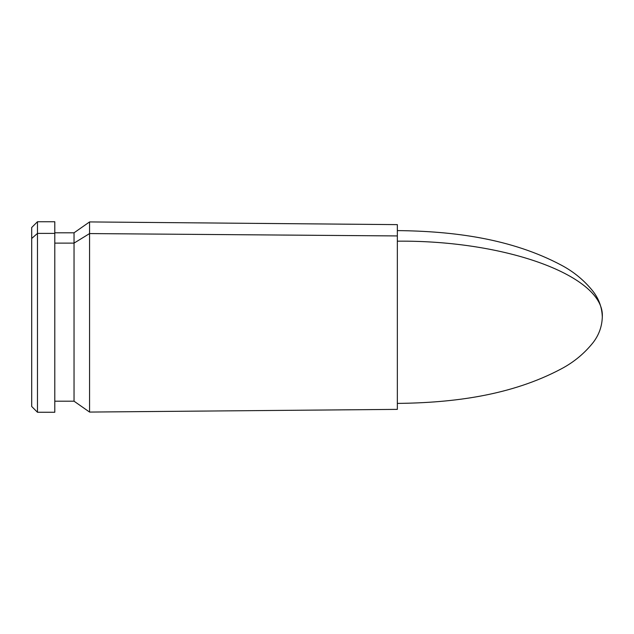 <?xml version="1.0" encoding="UTF-8"?>
<svg xmlns="http://www.w3.org/2000/svg" width="634" height="634" viewBox="0 0 634 634"><rect width="100%" height="100%" fill="white"/><g stroke="black" fill="none" stroke-linecap="round" stroke-linejoin="round"><path stroke-width="0.95" d="M397.344 241.174C506.867 240.127 605.129 276.479 602.3 317C605.129 276.479 506.867 240.127 397.344 241.174M397.344 230.594C453.381 231.18 511.353 238.59 561.249 265.115C573.833 271.764 584.493 280.593 593.242 291.592C598.995 299.153 602.015 307.625 602.3 317C602.015 326.375 598.995 334.847 593.242 342.408C584.493 353.407 573.833 362.236 561.249 368.885C511.353 395.41 453.381 402.82 397.344 403.406L397.344 235.935L397.344 409.374L89.568 412.068L89.568 233.574L397.344 235.935L89.568 233.574L89.568 221.932L89.568 412.068L74.035 401.195L74.035 243.115L89.568 233.574L74.035 243.115L74.035 232.805L74.035 401.195L54.793 401.195L54.793 410.658L54.793 233.399L54.793 412.259L37.469 412.259L37.469 233.399L54.793 233.399L37.469 233.399L37.469 221.742L37.469 412.259L31.7 406.489L31.7 238.471L37.469 233.399L31.7 238.471L31.7 227.511L37.469 221.742L54.793 221.742L54.793 233.399M54.793 232.805L74.035 232.805L89.568 221.932L397.344 224.626L397.344 235.935M54.793 243.115L74.035 243.115L54.793 243.115M31.7 238.471L31.7 395.529"/></g></svg>
